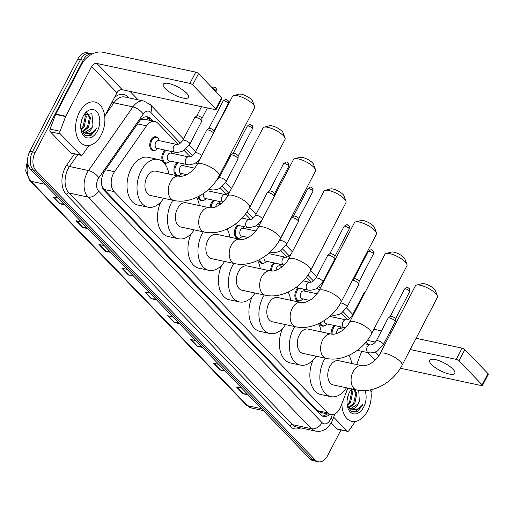 <?xml version="1.0" encoding="UTF-8"?>
<svg xmlns="http://www.w3.org/2000/svg" width="514" height="514" viewBox="0 0 514 514"><rect width="100%" height="100%" fill="white"/><g stroke="black" fill="none" stroke-linecap="round" stroke-linejoin="round"><path stroke-width="0.77" d="M163.368 162.238A7.1 4.542 -77.9 0 1 163.015 152.639A7.1 4.542 -77.9 0 1 165.084 150.094M179.425 175.338A7.1 4.542 -77.9 0 1 177.118 175.73A7.1 4.542 -77.9 0 1 175.107 165.167A7.1 4.542 -77.9 0 1 177.176 162.623M210.2 207.855A7.1 4.542 -77.9 0 1 211.389 202.767A7.1 4.542 -77.9 0 1 213.458 200.222M239.89 238.001A7.1 4.542 -77.9 0 1 237.584 238.393A7.1 4.542 -77.9 0 1 235.579 227.831A7.1 4.542 -77.9 0 1 237.648 225.286M270.685 270.962A7.1 4.542 -77.9 0 1 271.861 265.43A7.1 4.542 -77.9 0 1 273.93 262.885M300.362 300.664A7.1 4.542 -77.9 0 1 298.056 301.056A7.1 4.542 -77.9 0 1 296.045 290.494A7.1 4.542 -77.9 0 1 298.114 287.949M331.189 334.029A7.1 4.542 -77.9 0 1 332.327 328.093A7.1 4.542 -77.9 0 1 334.396 325.548M155.234 150.274A7.1 4.542 -77.9 0 1 152.928 150.666A7.1 4.542 -77.9 0 1 150.923 140.104A7.1 4.542 -77.9 0 1 155.903 136.782A7.1 4.542 -77.9 0 1 157.843 138.086M178.165 144.267L157.83 123.199A13.313 8.52 102.1 0 0 154.765 121.432A13.313 8.52 102.1 0 0 146.541 125.808L114.532 171.708A13.313 8.52 102.1 0 0 113.414 173.559A13.313 8.52 102.1 0 0 114.108 191.593L327.598 412.826A13.313 8.52 102.1 0 0 330.669 414.592A13.313 8.52 102.1 0 0 340.923 406.311L347.817 388.051M101.958 186.068A4.44 2.84 102.1 0 0 102.035 186.145L102.151 186.267A13.313 8.52 -77.9 0 1 101.714 184.931M330.669 414.592L320.665 412.453A13.313 8.52 -77.9 0 1 320.344 412.369L320.46 412.491A4.44 2.84 102.1 0 0 322.786 412.903M154.765 121.432L144.749 119.287L141.106 119.537A13.313 5.615 -145.1 0 0 140.964 119.37M102.151 186.267L104.085 189.448L317.575 410.68L320.344 412.369M347.477 319.721L341.225 313.244M319.181 290.404L317.035 288.181M311.195 282.122L306.421 277.181M287.005 257.058L280.753 250.581M258.234 227.239L256.57 225.517M250.723 219.459L245.474 214.017M226.539 194.395L220.288 187.918M197.286 164.082L196.097 162.854M190.257 156.796L184.006 150.319M356.697 364.548L361.708 351.28M167.326 162.809A7.1 4.542 -77.9 0 1 165.02 163.195A7.1 4.542 -77.9 0 1 163.613 162.475M203.608 200.402A7.1 4.542 -77.9 0 1 201.302 200.794A7.1 4.542 -77.9 0 1 198.218 196.611M264.08 263.065A7.1 4.542 -77.9 0 1 261.774 263.457A7.1 4.542 -77.9 0 1 258.818 259.949M324.546 325.728A7.1 4.542 -77.9 0 1 322.239 326.12A7.1 4.542 -77.9 0 1 319.477 323.255M153.011 121.053L150.686 118.644A13.313 8.52 102.1 0 0 147.614 116.877A13.313 8.52 102.1 0 0 139.397 121.253L104.811 170.841A13.313 8.52 102.1 0 0 103.7 172.691A13.313 8.52 102.1 0 0 104.393 190.726L320.505 414.676A13.313 8.52 102.1 0 0 323.576 416.443A13.313 8.52 102.1 0 0 329.75 414.4M83.159 60.177A13.313 8.52 -77.9 0 1 92.366 53.919L89.828 53.372A13.313 8.52 -77.9 0 0 80.492 59.605A13.313 8.52 -77.9 0 1 89.828 53.372L87.162 52.801A13.313 8.52 -77.9 0 0 77.826 59.033L80.492 59.605L32.485 151.836L80.492 59.605L83.159 60.177L35.151 152.407L32.485 151.836A13.313 8.52 -77.9 0 0 33.179 169.871A13.313 8.52 -77.9 0 1 32.485 151.836L29.818 151.264L77.826 59.033M340.994 429.948L327.669 455.539A13.313 8.52 -77.9 0 1 318.333 461.765A13.313 8.52 -77.9 0 1 315.268 459.998L35.845 170.436A13.313 8.52 -77.9 0 1 35.151 152.407M129.984 91.376L138.144 99.838M318.333 461.765L313 460.621A13.313 8.52 -77.9 0 1 309.936 458.854L312.602 459.426L33.179 169.871L312.602 459.426A13.313 8.52 -77.9 0 0 315.667 461.193A13.313 8.52 -77.9 0 1 312.602 459.426L315.268 459.998M327.084 413.828A13.313 8.52 -77.9 0 1 322.278 415.993M146.246 116.762A13.313 8.52 -77.9 0 1 148.019 118.072L150.345 120.482M247.234 393.885L243.507 393.833A3.547 2.506 136 0 1 243.026 393.775L248.198 394.887M241.651 388.096L236.472 386.991L243.026 393.775M224.31 370.131L220.59 370.08A3.547 2.506 136 0 1 220.101 370.022L225.28 371.134M218.733 364.349L213.554 363.237L220.101 370.022M201.392 346.378L197.665 346.327A3.547 2.506 136 0 1 197.183 346.269L202.355 347.38M195.808 340.596L190.63 339.484L197.183 346.269M178.467 322.625L174.747 322.574A3.547 2.506 136 0 1 174.259 322.516L179.437 323.627M172.89 316.842L167.712 315.731L174.259 322.516M63.864 203.859L60.138 203.807A3.547 2.506 136 0 1 59.65 203.75L64.828 204.861M58.281 198.076L53.103 196.965L59.65 203.75M86.782 227.612L83.062 227.561A3.547 2.506 136 0 1 82.574 227.503L87.753 228.614M81.199 221.83L76.027 220.718L82.574 227.503M109.707 251.365L105.98 251.314A3.547 2.506 136 0 1 105.492 251.256L110.671 252.368M104.124 245.583L98.945 244.471L105.492 251.256M132.625 275.118L128.905 275.067A3.547 2.506 136 0 1 128.416 275.009L133.595 276.121M127.042 269.336L121.869 268.224L128.416 275.009M155.549 298.872L151.823 298.82A3.547 2.506 136 0 1 151.334 298.762L156.513 299.874M149.966 293.089L144.787 291.978L151.334 298.762M309.936 458.854L30.512 169.299A13.313 8.52 -77.9 0 1 29.818 151.264M101.168 135.028A22.186 14.199 -77.9 0 1 85.607 145.411A22.186 14.199 -77.9 0 1 79.336 112.405A22.186 14.199 -77.9 0 1 94.897 102.023A22.186 14.199 -77.9 0 1 101.168 135.028M82.394 131.52L87.412 127.164L89.468 117.423L86.622 112.772M82.863 131.899L88.466 127.388L90.528 117.648L86.975 112.759M80.884 129.027L83.178 126.258L85.234 116.517L84.572 114.275M81.096 129.907L84.238 126.483L86.294 116.742L85.195 113.703M80.839 123.977L82.201 118.406M84.354 132.683L91.646 128.07L92.983 125.217L91.89 113.697L83.981 114.924M92.983 125.217A10.029 6.419 -77.9 0 1 91.852 128.114A10.029 6.419 -77.9 0 1 84.816 132.805A10.029 6.419 -77.9 0 1 84.161 132.606L81.122 129.997M83.133 116.344A14.463 9.258 -77.9 0 1 84.386 114.281A14.463 9.258 -77.9 0 1 97.223 112.206A14.463 9.258 -77.9 0 1 97.364 131.089A14.463 9.258 -77.9 0 1 88.042 137.977A14.463 9.258 -77.9 0 1 81.032 129.92A14.463 9.258 -77.9 0 1 83.133 116.344M80.916 129.226L84.932 135.343L91.222 135.266L95.643 130.164L96.593 128.012L95.18 129.913C91.653 133.768 87.978 134.668 84.161 132.606M87.965 136.139L95.527 130.138L96.593 128.012M186.518 93.079A14.199 4.318 -152.5 0 0 173.173 84.861A14.199 4.318 -152.5 0 0 163.259 84.238A14.199 4.318 -152.5 0 0 165.187 88.511A14.199 4.318 -152.5 0 0 178.525 96.722A14.199 4.318 -152.5 0 0 188.445 97.345A14.199 4.318 -152.5 0 0 186.518 93.079M80.749 155.074A2.217 1.42 102.1 0 0 81.257 155.369L71.26 153.23A2.217 1.42 -77.9 0 1 70.746 152.934L80.749 155.074L60.337 133.923L50.333 131.783A2.217 1.42 -77.9 0 1 50.07 129.117L55.621 114.416A2.217 1.42 -77.9 0 1 55.775 114.076L81.649 64.379A17.746 12.522 136 0 1 102.787 52.235L195.776 72.146A2.217 0.675 27.5 0 1 198.532 73.637L192.679 84.887A2.217 0.675 -152.5 0 0 189.923 83.397L96.928 63.479A4.44 3.129 -44 0 0 91.646 66.518L65.773 116.215A2.217 1.42 102.1 0 0 65.619 116.562L60.067 131.263A2.217 1.42 102.1 0 0 60.337 133.923M70.746 152.934L50.333 131.783M104.708 116.305L116.967 92.758A4.44 3.129 -44 0 1 122.255 89.725L215.244 109.636A2.217 0.675 -152.5 0 0 216.118 109.533A2.217 0.675 -152.5 0 0 215.816 108.865L221.675 97.615L198.532 73.637M221.675 97.615A2.217 0.675 27.5 0 1 221.977 98.283L216.118 109.533M215.816 108.865L192.679 84.887M81.257 155.369A2.217 1.42 102.1 0 0 82.625 154.643L89.006 145.501M233.664 95.598L239.151 94.171A7.986 2.429 27.5 0 1 251.507 99.639A7.986 2.429 27.5 0 1 252.58 101.162L254.552 106.469A12.42 3.778 -152.5 0 0 252.888 104.098A12.42 3.778 -152.5 0 0 233.664 95.598A12.42 3.778 -152.5 0 0 232.534 96.362L197.132 164.377A12.42 3.778 27.5 0 1 205.806 164.923A12.42 3.778 27.5 0 1 217.48 172.113A12.42 3.778 27.5 0 1 219.17 175.846L254.571 107.837A12.42 3.778 -152.5 0 0 254.552 106.469M197.132 164.377C193.437 171.496 184.674 177.33 179.045 176.18L155.71 171.181A12.42 7.954 102.1 0 0 146.998 176.996A12.42 7.954 102.1 0 0 150.512 195.474L173.841 200.473C190.591 204.264 210.701 192.519 219.17 175.846M163.658 198.288A24.402 15.619 -77.9 0 1 148 207.187A24.402 15.619 -77.9 0 1 141.106 170.886A24.402 15.619 -77.9 0 1 158.222 159.468A24.402 15.619 -77.9 0 1 168.855 173.995M148 207.187L138.003 205.047A24.402 15.619 -77.9 0 1 131.109 168.746A24.402 15.619 -77.9 0 1 148.225 157.329L158.222 159.468M264.145 127.176L269.625 125.75A7.986 2.429 27.5 0 1 281.98 131.218A7.986 2.429 27.5 0 1 283.053 132.74L285.026 138.048A12.42 3.778 -152.5 0 0 283.362 135.683A12.42 3.778 -152.5 0 0 264.145 127.176A12.42 3.778 -152.5 0 0 263.007 127.947L227.606 195.956A12.42 3.778 27.5 0 1 236.286 196.502A12.42 3.778 27.5 0 1 247.96 203.692A12.42 3.778 27.5 0 1 249.643 207.431L285.045 139.416A12.42 3.778 -152.5 0 0 285.026 138.048M227.606 195.956C223.911 203.075 215.148 208.909 209.519 207.759L186.19 202.76A12.42 7.954 102.1 0 0 177.471 208.575A12.42 7.954 102.1 0 0 180.986 227.053L204.315 232.052C221.065 235.849 241.175 224.104 249.643 207.431M194.131 229.874A24.402 15.619 -77.9 0 1 178.474 238.766A24.402 15.619 -77.9 0 1 171.58 202.465A24.402 15.619 -77.9 0 1 172.845 200.261M178.474 238.766L168.476 236.626A24.402 15.619 -77.9 0 1 160.747 202.047M196.618 197.389A24.402 15.619 -77.9 0 1 199.336 205.574M294.618 158.755L300.099 157.329A7.986 2.429 27.5 0 1 312.454 162.797A7.986 2.429 27.5 0 1 313.527 164.319L315.506 169.633A12.42 3.778 -152.5 0 0 313.836 167.262A12.42 3.778 -152.5 0 0 294.618 158.755A12.42 3.778 -152.5 0 0 293.488 159.526L258.079 227.535A12.42 3.778 27.5 0 1 266.76 228.081A12.42 3.778 27.5 0 1 278.434 235.271A12.42 3.778 27.5 0 1 280.117 239.01L315.525 170.995A12.42 3.778 -152.5 0 0 315.506 169.633M258.079 227.535C254.385 234.654 245.621 240.488 239.993 239.338L216.664 234.339A12.42 7.954 102.1 0 0 207.945 240.154A12.42 7.954 102.1 0 0 211.46 258.638L234.789 263.631C251.539 267.428 271.655 255.683 280.117 239.01M224.605 261.453A24.402 15.619 -77.9 0 1 208.947 270.351A24.402 15.619 -77.9 0 1 202.053 234.043A24.402 15.619 -77.9 0 1 203.319 231.84M208.947 270.351L198.95 268.205A24.402 15.619 -77.9 0 1 191.221 233.626M227.092 228.968A24.402 15.619 -77.9 0 1 229.809 237.16M325.092 190.334L330.573 188.908A7.986 2.429 27.5 0 1 342.928 194.376A7.986 2.429 27.5 0 1 344.001 195.898L345.98 201.212A12.42 3.778 -152.5 0 0 344.309 198.841A12.42 3.778 -152.5 0 0 325.092 190.334A12.42 3.778 -152.5 0 0 323.961 191.105L288.553 259.114A12.42 3.778 27.5 0 1 297.233 259.66A12.42 3.778 27.5 0 1 308.908 266.85A12.42 3.778 27.5 0 1 310.591 270.589L345.999 202.58A12.42 3.778 -152.5 0 0 345.98 201.212M288.553 259.114C284.859 266.233 276.095 272.073 270.467 270.917L247.138 265.924A12.42 7.954 102.1 0 0 238.425 271.733A12.42 7.954 102.1 0 0 241.933 290.217L265.263 295.209C282.013 299.007 302.129 287.262 310.591 270.589M255.079 293.031A24.402 15.619 -77.9 0 1 239.428 301.93A24.402 15.619 -77.9 0 1 232.527 265.629A24.402 15.619 -77.9 0 1 233.793 263.419M239.428 301.93L229.424 299.791A24.402 15.619 -77.9 0 1 221.695 265.211M257.572 260.553A24.402 15.619 -77.9 0 1 260.283 268.738M355.566 221.919L361.046 220.493A7.986 2.429 27.5 0 1 373.402 225.954A7.986 2.429 27.5 0 1 374.475 227.484L376.454 232.791A12.42 3.778 -152.5 0 0 374.783 230.42A12.42 3.778 -152.5 0 0 355.566 221.919A12.42 3.778 -152.5 0 0 354.435 222.684L319.027 290.699A12.42 3.778 27.5 0 1 327.707 291.245A12.42 3.778 27.5 0 1 339.381 298.428A12.42 3.778 27.5 0 1 341.065 302.168L376.473 234.159A12.42 3.778 -152.5 0 0 376.454 232.791M319.027 290.699C315.339 297.818 306.569 303.652 300.941 302.495L277.611 297.503A12.42 7.954 102.1 0 0 268.899 303.311A12.42 7.954 102.1 0 0 272.407 321.796L295.736 326.795C312.493 330.586 332.603 318.841 341.065 302.168M285.553 324.61A24.402 15.619 -77.9 0 1 269.901 333.509A24.402 15.619 -77.9 0 1 263.001 297.208A24.402 15.619 -77.9 0 1 264.267 294.997M269.901 333.509L259.898 331.369A24.402 15.619 -77.9 0 1 252.168 296.79M288.046 292.132A24.402 15.619 -77.9 0 1 290.757 300.317M386.04 253.498L391.52 252.072A7.986 2.429 27.5 0 1 403.882 257.54A7.986 2.429 27.5 0 1 404.948 259.062L406.927 264.369A12.42 3.778 -152.5 0 0 405.263 261.999A12.42 3.778 -152.5 0 0 386.04 253.498A12.42 3.778 -152.5 0 0 384.909 254.263L349.507 322.278A12.42 3.778 27.5 0 1 358.181 322.824A12.42 3.778 27.5 0 1 369.855 330.014A12.42 3.778 27.5 0 1 371.545 333.747L406.947 265.738A12.42 3.778 -152.5 0 0 406.927 264.369M349.507 322.278C345.813 329.397 337.043 335.231 331.414 334.081L308.085 329.082A12.42 7.954 102.1 0 0 299.373 334.897A12.42 7.954 102.1 0 0 302.881 353.375L326.217 358.374C342.966 362.164 363.077 350.419 371.545 333.747M316.026 356.189A24.402 15.619 -77.9 0 1 300.375 365.088A24.402 15.619 -77.9 0 1 293.475 328.787A24.402 15.619 -77.9 0 1 294.74 326.576M300.375 365.088L290.378 362.948A24.402 15.619 -77.9 0 1 282.642 328.369M318.519 323.711A24.402 15.619 -77.9 0 1 321.231 331.896M416.513 285.077L422 283.651A7.986 2.429 27.5 0 1 434.356 289.119A7.986 2.429 27.5 0 1 435.422 290.641L437.401 295.948A12.42 3.778 -152.5 0 0 435.737 293.578A12.42 3.778 -152.5 0 0 416.513 285.077A12.42 3.778 -152.5 0 0 415.383 285.848L379.981 353.857A12.42 3.778 27.5 0 1 388.655 354.403A12.42 3.778 27.5 0 1 400.329 361.593A12.42 3.778 27.5 0 1 402.019 365.332L437.42 297.317A12.42 3.778 -152.5 0 0 437.401 295.948M379.981 353.857C376.287 360.976 367.516 366.81 361.888 365.66L338.559 360.661A12.42 7.954 102.1 0 0 329.847 366.476A12.42 7.954 102.1 0 0 333.355 384.954L356.69 389.953C373.44 393.75 393.551 382.005 402.019 365.332M346.5 387.774A24.402 15.619 -77.9 0 1 330.849 396.667A24.402 15.619 -77.9 0 1 323.955 360.365A24.402 15.619 -77.9 0 1 325.214 358.162M330.849 396.667L320.852 394.527A24.402 15.619 -77.9 0 1 313.116 359.948M348.993 355.29A24.402 15.619 -77.9 0 1 351.704 363.475M174.908 152.195L156.911 148.34A3.99 2.557 -77.9 0 1 155.781 142.404A3.99 2.557 -77.9 0 1 158.582 140.534L176.585 144.389C178.531 144.685 180.594 143.348 182.772 140.38A3.99 1.214 27.5 0 1 184.353 140.187A3.99 1.214 27.5 0 1 189.435 142.988A3.99 1.214 27.5 0 1 189.859 144.068L184.288 150.146C183.337 151.129 180.922 151.887 177.041 152.42L174.908 152.195A3.99 2.557 -77.9 0 1 174.117 151.791A3.99 2.557 -77.9 0 1 173.783 146.259A3.99 2.557 -77.9 0 1 176.585 144.389M182.772 140.38L194.6 117.655A3.99 1.214 27.5 0 1 194.703 117.533A3.99 1.214 27.5 0 1 196.175 117.462A3.99 1.214 27.5 0 1 199.882 119.126A3.99 1.214 27.5 0 1 201.726 121.188A3.99 1.214 27.5 0 1 201.687 121.343L189.859 144.068M157.785 148.527L156.597 149.503A6.656 4.26 -77.9 0 1 153.686 150.371A6.656 4.26 -77.9 0 1 151.803 140.476A6.656 4.26 -77.9 0 1 156.474 137.36A6.656 4.26 -77.9 0 1 158.775 139.345L159.462 140.72M196.753 115.92A2.885 0.874 27.5 0 1 196.83 115.83A2.885 0.874 27.5 0 1 197.896 115.778A2.885 0.874 27.5 0 1 201.482 117.712A2.885 0.874 27.5 0 1 201.899 118.471A2.885 0.874 27.5 0 1 201.873 118.58M199.233 160.336L194.62 163.658L189.139 164.949L169.003 160.876A3.99 2.557 -77.9 0 1 167.879 154.932A3.99 2.557 -77.9 0 1 170.68 153.063L188.677 156.918C190.623 157.213 192.686 155.877 194.864 152.909A3.99 1.214 27.5 0 1 196.444 152.716A3.99 1.214 27.5 0 1 201.527 155.524A3.99 1.214 27.5 0 1 201.655 155.678M194.864 152.909L206.692 130.19A3.99 1.214 27.5 0 1 206.801 130.061A3.99 1.214 27.5 0 1 208.273 129.997A3.99 1.214 27.5 0 1 213.483 132.959M169.883 161.062L168.688 162.038A6.656 4.26 -77.9 0 1 165.778 162.906A6.656 4.26 -77.9 0 1 163.902 153.005A6.656 4.26 -77.9 0 1 166.253 150.345M208.851 128.455A2.885 0.874 27.5 0 1 208.928 128.359A2.885 0.874 27.5 0 1 209.988 128.314A2.885 0.874 27.5 0 1 213.573 130.248A2.885 0.874 27.5 0 1 213.997 130.999A2.885 0.874 27.5 0 1 213.965 131.115M170.494 151.251A6.656 4.26 -77.9 0 1 170.866 151.874L171.554 153.256M186.685 174.606L181.101 173.404A3.99 2.557 -77.9 0 1 179.971 167.468A3.99 2.557 -77.9 0 1 182.772 165.598L194.645 168.142M181.975 173.597L180.78 174.567A6.656 4.26 -77.9 0 1 177.876 175.441A6.656 4.26 -77.9 0 1 175.994 165.54A6.656 4.26 -77.9 0 1 178.352 162.874M182.586 163.786A6.656 4.26 -77.9 0 1 182.958 164.409L183.646 165.784M215.861 181.262L219.054 177.972L230.882 155.254A3.99 1.214 27.5 0 1 230.985 155.125A3.99 1.214 27.5 0 1 232.457 155.061A3.99 1.214 27.5 0 1 236.164 156.719A3.99 1.214 27.5 0 1 238.008 158.781A3.99 1.214 27.5 0 1 237.963 158.942L226.141 181.66L220.564 187.745C219.619 188.728 217.204 189.486 213.323 190.019L211.19 189.794A3.99 2.557 -77.9 0 1 210.399 189.383A3.99 2.557 -77.9 0 1 209.712 188.387M233.035 153.519A2.885 0.874 27.5 0 1 233.112 153.429A2.885 0.874 27.5 0 1 234.178 153.378A2.885 0.874 27.5 0 1 237.764 155.312A2.885 0.874 27.5 0 1 238.181 156.063A2.885 0.874 27.5 0 1 238.155 156.179M222.8 202.22L205.285 198.475A3.99 2.557 -77.9 0 1 203.859 193.206M206.165 198.661L204.97 199.638A6.656 4.26 -77.9 0 1 202.06 200.505A6.656 4.26 -77.9 0 1 199.111 196.142M215.662 206.853A3.99 2.557 -77.9 0 1 216.253 205.067A3.99 2.557 -77.9 0 1 219.054 203.197L221.148 203.647M211.158 207.881A6.656 4.26 -77.9 0 1 212.276 203.133A6.656 4.26 -77.9 0 1 214.627 200.473M262.108 183.479A3.99 1.214 27.5 0 1 262.198 183.845A3.99 1.214 27.5 0 1 262.153 184.006L248.545 209.423M218.868 201.379A6.656 4.26 -77.9 0 1 219.24 202.008L219.928 203.383M234.564 224.624L247.472 227.394A3.99 2.557 -77.9 0 1 246.681 226.982A3.99 2.557 -77.9 0 1 246.341 221.45A3.99 2.557 -77.9 0 1 249.142 219.581C251.095 219.876 253.158 218.54 255.336 215.572L267.164 192.853A3.99 1.214 27.5 0 1 267.267 192.724A3.99 1.214 27.5 0 1 268.738 192.66A3.99 1.214 27.5 0 1 272.446 194.318A3.99 1.214 27.5 0 1 274.29 196.38A3.99 1.214 27.5 0 1 274.29 196.406M269.317 191.112A2.885 0.874 27.5 0 1 269.394 191.022A2.885 0.874 27.5 0 1 270.454 190.977A2.885 0.874 27.5 0 1 274.046 192.911A2.885 0.874 27.5 0 1 274.463 193.662A2.885 0.874 27.5 0 1 274.431 193.778M248.172 237.487L241.567 236.067A3.99 2.557 -77.9 0 1 240.436 230.131A3.99 2.557 -77.9 0 1 243.238 228.261L255.863 230.966M242.447 236.26L241.252 237.23A6.656 4.26 -77.9 0 1 238.342 238.104A6.656 4.26 -77.9 0 1 236.466 228.203A6.656 4.26 -77.9 0 1 238.817 225.537M243.058 226.443A6.656 4.26 -77.9 0 1 243.43 227.072L244.118 228.447M277.997 242.666L279.526 240.636L291.348 217.917A3.99 1.214 27.5 0 1 291.457 217.788A3.99 1.214 27.5 0 1 292.929 217.724A3.99 1.214 27.5 0 1 296.636 219.382A3.99 1.214 27.5 0 1 298.48 221.444A3.99 1.214 27.5 0 1 298.435 221.605L286.606 244.323L281.036 250.402C280.085 251.391 277.676 252.149 273.795 252.682L271.662 252.458A3.99 2.557 -77.9 0 1 270.865 252.046A3.99 2.557 -77.9 0 1 270.531 251.674M293.507 216.182A2.885 0.874 27.5 0 1 293.584 216.086A2.885 0.874 27.5 0 1 294.644 216.041A2.885 0.874 27.5 0 1 298.229 217.975A2.885 0.874 27.5 0 1 298.653 218.726A2.885 0.874 27.5 0 1 298.621 218.842M284.088 265.057L265.757 261.138A3.99 2.557 -77.9 0 1 264.055 256.884M283.754 264.986A3.99 2.557 -77.9 0 1 282.957 264.582A3.99 2.557 -77.9 0 1 282.623 259.05A3.99 2.557 -77.9 0 1 285.424 257.18C287.371 257.475 289.44 256.139 291.618 253.171L303.446 230.452A3.99 1.214 27.5 0 1 303.543 230.33M266.631 261.324L265.442 262.294A6.656 4.26 -77.9 0 1 262.532 263.168A6.656 4.26 -77.9 0 1 259.679 259.506M276.057 270.223A3.99 2.557 -77.9 0 1 276.718 267.73A3.99 2.557 -77.9 0 1 279.52 265.86L282.482 266.49M271.649 271.045A6.656 4.26 -77.9 0 1 272.741 265.796A6.656 4.26 -77.9 0 1 275.099 263.136M279.34 264.042A6.656 4.26 -77.9 0 1 279.712 264.671L280.4 266.046M315.802 278.235L327.63 255.516A3.99 1.214 27.5 0 1 327.739 255.387A3.99 1.214 27.5 0 1 329.211 255.323A3.99 1.214 27.5 0 1 332.918 256.981A3.99 1.214 27.5 0 1 334.762 259.043A3.99 1.214 27.5 0 1 334.717 259.204L322.888 281.923L317.318 288.001C316.367 288.99 313.951 289.748 310.077 290.275L307.944 290.057A3.99 2.557 -77.9 0 1 307.147 289.645A3.99 2.557 -77.9 0 1 306.813 284.113A3.99 2.557 -77.9 0 1 309.614 282.244C311.561 282.539 313.624 281.203 315.802 278.235A3.99 1.214 27.5 0 1 317.382 278.042A3.99 1.214 27.5 0 1 322.464 280.85A3.99 1.214 27.5 0 1 322.888 281.923M329.789 253.775A2.885 0.874 27.5 0 1 329.866 253.685A2.885 0.874 27.5 0 1 330.926 253.64A2.885 0.874 27.5 0 1 334.511 255.574A2.885 0.874 27.5 0 1 334.935 256.325A2.885 0.874 27.5 0 1 334.903 256.441M309.64 300.362L302.039 298.73A3.99 2.557 -77.9 0 1 300.908 292.794A3.99 2.557 -77.9 0 1 303.71 290.924L317.074 293.783M302.913 298.917L301.718 299.893A6.656 4.26 -77.9 0 1 298.814 300.767A6.656 4.26 -77.9 0 1 296.931 290.866A6.656 4.26 -77.9 0 1 299.289 288.2M303.523 289.106A6.656 4.26 -77.9 0 1 303.896 289.735L304.584 291.11M352.456 280.291A3.99 1.214 27.5 0 1 353.394 280.387A3.99 1.214 27.5 0 1 357.101 282.045A3.99 1.214 27.5 0 1 358.945 284.107A3.99 1.214 27.5 0 1 358.9 284.268L347.079 306.986L341.508 313.065C340.557 314.054 338.141 314.812 334.261 315.345L332.128 315.121A3.99 2.557 -77.9 0 1 331.485 314.831M353.973 278.845A2.885 0.874 27.5 0 1 354.05 278.749A2.885 0.874 27.5 0 1 355.116 278.704A2.885 0.874 27.5 0 1 358.701 280.638A2.885 0.874 27.5 0 1 359.119 281.389A2.885 0.874 27.5 0 1 359.093 281.505M345.421 327.836L326.223 323.794A3.99 2.557 -77.9 0 1 324.43 320.428M344.219 327.649A3.99 2.557 -77.9 0 1 343.429 327.245A3.99 2.557 -77.9 0 1 343.095 321.713A3.99 2.557 -77.9 0 1 345.896 319.843C347.843 320.138 349.906 318.802 352.084 315.834L363.912 293.115A3.99 1.214 27.5 0 1 364.021 292.986A3.99 1.214 27.5 0 1 364.837 292.826M327.103 323.987L325.908 324.957A6.656 4.26 -77.9 0 1 322.998 325.831A6.656 4.26 -77.9 0 1 320.312 322.831M336.535 333.541A3.99 2.557 -77.9 0 1 337.19 330.386A3.99 2.557 -77.9 0 1 339.992 328.523L343.808 329.339M332.166 334.184A6.656 4.26 -77.9 0 1 333.213 328.459A6.656 4.26 -77.9 0 1 335.565 325.799M339.805 326.705A6.656 4.26 -77.9 0 1 340.178 327.328L340.866 328.709M376.274 340.898L388.102 318.179A3.99 1.214 27.5 0 1 388.205 318.05A3.99 1.214 27.5 0 1 389.676 317.986A3.99 1.214 27.5 0 1 393.383 319.644A3.99 1.214 27.5 0 1 395.227 321.706A3.99 1.214 27.5 0 1 395.182 321.867L383.36 344.586L377.784 350.664C376.839 351.647 374.423 352.405 370.543 352.938L368.409 352.72A3.99 2.557 -77.9 0 1 367.619 352.308A3.99 2.557 -77.9 0 1 367.279 346.777A3.99 2.557 -77.9 0 1 370.08 344.907C372.033 345.202 374.096 343.866 376.274 340.898A3.99 1.214 27.5 0 1 377.848 340.705A3.99 1.214 27.5 0 1 382.93 343.513A3.99 1.214 27.5 0 1 383.36 344.586M390.254 316.438A2.885 0.874 27.5 0 1 390.332 316.348A2.885 0.874 27.5 0 1 391.398 316.303A2.885 0.874 27.5 0 1 394.983 318.237A2.885 0.874 27.5 0 1 395.401 318.988A2.885 0.874 27.5 0 1 395.369 319.104M452.84 369.065A14.199 4.318 -152.5 0 0 439.502 360.847A14.199 4.318 -152.5 0 0 429.582 360.224A14.199 4.318 -152.5 0 0 431.509 364.497A14.199 4.318 -152.5 0 0 444.854 372.708A14.199 4.318 -152.5 0 0 454.768 373.337A14.199 4.318 -152.5 0 0 452.84 369.065M347.072 431.06A2.217 1.42 102.1 0 0 347.586 431.355L337.582 429.216A2.217 1.42 -77.9 0 1 337.075 428.92L347.072 431.06L333.663 417.162M337.075 428.92L331.254 422.887M373.89 329.243L381.491 330.875M389.593 332.609L390.897 332.886M416.096 338.283L462.099 348.139A2.217 0.675 27.5 0 1 464.862 349.623L459.002 360.873A2.217 0.675 -152.5 0 0 456.246 359.382L410.243 349.533M400.367 368.236L481.567 385.622A2.217 0.675 -152.5 0 0 482.447 385.519A2.217 0.675 -152.5 0 0 482.145 384.851L487.998 373.601L464.862 349.623M487.998 373.601A2.217 0.675 27.5 0 1 488.3 374.269L482.447 385.519M482.145 384.851L459.002 360.873M385.037 344.136L383.74 343.853M375.496 342.093L367.369 340.352M347.586 431.355A2.217 1.42 102.1 0 0 348.955 430.629L355.328 421.486M372.554 389.381L371.031 392.298M370.645 389.837A22.186 14.199 -77.9 0 1 367.491 411.014A22.186 14.199 -77.9 0 1 351.929 421.396A22.186 14.199 -77.9 0 1 341.939 403.625M348.717 407.506L353.735 403.149L355.797 393.409L353.831 389.342M349.192 407.891L354.795 403.381L356.851 393.634L354.885 389.567M347.213 405.013L349.501 402.244L351.563 392.503L350.895 390.267M347.419 405.893L350.561 402.468L352.617 392.728L351.525 389.689M347.168 399.963L348.531 394.392M350.676 408.669L357.969 404.055L359.305 401.203L358.721 390.312M359.305 401.203A10.029 6.419 -77.9 0 1 358.174 404.1A10.029 6.419 -77.9 0 1 351.146 408.797A10.029 6.419 -77.9 0 1 350.484 408.598L347.451 405.989M353.921 388.398L350.31 390.91M364.927 390.589A14.463 9.258 -77.9 0 1 363.694 407.082A14.463 9.258 -77.9 0 1 354.371 413.963A14.463 9.258 -77.9 0 1 347.361 405.912A14.463 9.258 -77.9 0 1 349.462 392.33A14.463 9.258 -77.9 0 1 350.709 390.267A14.463 9.258 -77.9 0 1 351.782 388.905M347.239 405.212L351.255 411.329L357.545 411.251L361.972 406.15L362.916 404.004L361.503 405.899C357.975 409.754 354.307 410.654 350.484 408.598M354.287 412.125L361.85 406.124L362.916 404.004M105.55 169.787L114.532 171.708M147.557 117.635A13.313 9.393 136 0 1 146.818 119.73M320.46 412.491A13.313 9.393 136 0 1 319.682 413.828M104.085 189.448L114.108 191.593M137.559 123.887L146.541 125.808M317.575 410.68L327.598 412.826M180.42 143.11L150.737 112.348A8.873 5.68 102.1 0 0 143.207 114.089L98.817 177.748A8.873 5.68 102.1 0 0 98.071 178.981A8.873 5.68 102.1 0 0 98.534 191.002L322.072 422.649A8.873 5.68 102.1 0 0 330.341 419.675A8.873 5.68 102.1 0 0 330.952 418.306L332.314 414.695M322.072 422.649A8.873 6.264 -44 0 1 311.503 428.721L87.965 197.074A17.746 11.359 -77.9 0 1 87.039 173.025A17.746 11.359 -77.9 0 1 88.524 170.558L69.525 166.491A17.746 11.359 102.1 0 0 68.041 168.958A17.746 11.359 102.1 0 0 68.966 193.001L292.505 424.654A17.746 11.359 102.1 0 0 296.591 427.005L315.59 431.079A17.746 11.359 -77.9 0 1 311.503 428.721L292.505 424.654A2.217 1.568 136 0 0 289.864 426.17L66.319 194.523A2.217 1.568 136 0 1 68.966 193.001L87.965 197.074A8.873 6.264 -44 0 0 98.534 191.002M315.59 431.079C318.796 431.709 321.848 431.22 324.752 429.608C325.972 429.563 328.234 427.14 331.543 422.347L332.584 420.009A8.873 1.568 -159.3 0 0 330.952 418.306M66.319 194.523A19.962 12.779 -77.9 0 1 65.284 167.468A19.962 12.779 -77.9 0 1 66.955 164.692L74.472 153.917M114.532 97.442A19.962 12.779 -77.9 0 1 128.282 97.12L129.02 97.885M300.651 427.879A19.962 12.779 -77.9 0 1 289.864 426.17M35.845 170.436L30.512 169.299M98.817 177.748A8.873 3.746 -145.1 0 0 88.524 170.558L132.92 106.906L113.922 102.832L105.242 115.284M143.207 114.089A8.873 3.746 -145.1 0 0 132.92 106.906A17.746 11.359 -77.9 0 1 143.881 101.065L124.883 96.998A17.746 11.359 102.1 0 0 113.922 102.832A2.217 0.938 34.9 0 1 112.187 101.939M77.8 154.63L69.525 166.491A2.217 0.938 34.9 0 1 66.955 164.692M349.732 318.564L343.204 311.805M320.363 288.129L319.021 286.735M313.45 280.965L307.86 275.17M289.266 255.901L282.739 249.142M259.416 224.971L258.548 224.072M252.984 218.302L246.913 212.012M228.794 193.238L222.266 186.479M198.468 161.814L198.083 161.415M192.512 155.646L185.991 148.88M128.07 97.679A2.217 1.568 136 0 1 128.282 97.12M150.737 112.348A8.873 6.264 -44 0 0 150.454 104.76L143.881 101.065M148.019 118.072L150.686 118.644M27.827 163.439A17.746 11.359 102.1 0 0 31.02 181.288L247.575 405.7A17.746 11.359 102.1 0 0 251.661 408.052L246.334 405.032A4.44 3.129 -44 0 0 247.575 405.7L261.517 408.688M44.962 184.275L31.02 181.288A4.44 3.129 136 0 1 29.78 180.62L25.7 170.809L27.64 158.929M151.823 298.82L145.333 292.093M128.905 275.067L122.416 268.34M105.98 251.314L99.491 244.587M83.062 227.561L76.573 220.834M60.138 203.807L53.649 197.08M174.747 322.574L168.258 315.847M197.665 346.327L191.182 339.6M220.59 370.08L214.1 363.353M243.507 393.833L237.025 387.106M122.255 89.725L96.928 63.479M116.967 92.758L91.646 66.518M55.775 114.076L65.773 116.215M189.923 83.397L195.776 72.146M65.619 116.562L55.621 114.416M50.07 129.117L60.067 131.263M179.045 176.18A12.42 7.954 102.1 0 0 170.327 181.988A12.42 7.954 102.1 0 0 170.976 198.822A12.42 7.954 102.1 0 0 173.841 200.473M209.519 207.759A12.42 7.954 102.1 0 0 200.807 213.573A12.42 7.954 102.1 0 0 201.449 230.4A12.42 7.954 102.1 0 0 204.315 232.052M239.993 239.338A12.42 7.954 102.1 0 0 231.281 245.152A12.42 7.954 102.1 0 0 231.93 261.986A12.42 7.954 102.1 0 0 234.789 263.631M270.467 270.917A12.42 7.954 102.1 0 0 261.754 276.731A12.42 7.954 102.1 0 0 262.403 293.565A12.42 7.954 102.1 0 0 265.263 295.209M300.941 302.495A12.42 7.954 102.1 0 0 292.228 308.31A12.42 7.954 102.1 0 0 292.877 325.144A12.42 7.954 102.1 0 0 295.736 326.795M331.414 334.081A12.42 7.954 102.1 0 0 322.702 339.889A12.42 7.954 102.1 0 0 323.351 356.722A12.42 7.954 102.1 0 0 326.217 358.374M361.888 365.66A12.42 7.954 102.1 0 0 353.176 371.474A12.42 7.954 102.1 0 0 353.825 388.301A12.42 7.954 102.1 0 0 356.69 389.953M212.995 88.626A2.885 0.874 27.5 0 1 215.745 90.31A2.885 0.874 27.5 0 1 216.137 91.177L215.899 91.633M211.909 87.496L213.94 86.982L215.655 87.843A2.885 2.037 136 0 1 215.745 90.31M228.235 103.706C228.531 101.586 228.37 100.474 227.747 100.378C225.942 99.902 227.246 97.994 223.115 101.046A2.885 0.874 27.5 0 1 225.132 101.174A2.885 0.874 27.5 0 1 227.843 102.839A2.885 0.874 27.5 0 1 228.235 103.706L213.991 131.064M227.747 100.378A2.885 2.037 136 0 1 227.843 102.839M187.006 164.731A3.99 2.557 -77.9 0 1 186.209 164.319A3.99 2.557 -77.9 0 1 185.875 158.787A3.99 2.557 -77.9 0 1 188.677 156.918M252.419 128.776C252.715 126.65 252.554 125.538 251.937 125.442C250.132 124.973 251.436 123.058 247.305 126.11A2.885 0.874 27.5 0 1 249.316 126.238A2.885 0.874 27.5 0 1 252.027 127.909A2.885 0.874 27.5 0 1 252.419 128.776L238.181 156.127M251.937 125.442A2.885 2.037 136 0 1 252.027 127.909M219.054 177.972A3.99 1.214 27.5 0 1 220.634 177.78A3.99 1.214 27.5 0 1 225.71 180.587A3.99 1.214 27.5 0 1 226.141 181.66M222.851 202.169A3.99 2.557 -77.9 0 1 222.491 201.918A3.99 2.557 -77.9 0 1 222.157 196.387A3.99 2.557 -77.9 0 1 224.959 194.517L229.18 192.936M250.286 206.204A3.99 1.214 27.5 0 1 250.324 206.724M288.701 166.369C288.996 164.242 288.836 163.131 288.219 163.034C286.414 162.565 287.718 160.651 283.587 163.709A2.885 0.874 27.5 0 1 285.598 163.837A2.885 0.874 27.5 0 1 288.309 165.502A2.885 0.874 27.5 0 1 288.701 166.369L274.463 193.727M288.219 163.034A2.885 2.037 136 0 1 288.309 165.502M255.336 215.572A3.99 1.214 27.5 0 1 256.91 215.379A3.99 1.214 27.5 0 1 261.992 218.187A3.99 1.214 27.5 0 1 262.461 219.125M312.891 191.439C313.187 189.313 313.026 188.201 312.403 188.105C310.604 187.629 311.902 185.721 307.77 188.773A2.885 0.874 27.5 0 1 309.788 188.901A2.885 0.874 27.5 0 1 312.499 190.566A2.885 0.874 27.5 0 1 312.891 191.439L298.647 218.791M312.403 188.105A2.885 2.037 136 0 1 312.499 190.566M279.526 240.636A3.99 1.214 27.5 0 1 281.1 240.443A3.99 1.214 27.5 0 1 286.182 243.25A3.99 1.214 27.5 0 1 286.606 244.323M349.173 229.032C349.469 226.905 349.308 225.794 348.685 225.697C346.886 225.228 348.184 223.314 344.052 226.372A2.885 0.874 27.5 0 1 346.07 226.501A2.885 0.874 27.5 0 1 348.781 228.165A2.885 0.874 27.5 0 1 349.173 229.032L334.929 256.39M348.685 225.697A2.885 2.037 136 0 1 348.781 228.165M373.357 254.096C373.652 251.976 373.492 250.864 372.875 250.768C371.069 250.292 372.374 248.384 368.242 251.436A2.885 0.874 27.5 0 1 370.253 251.564A2.885 0.874 27.5 0 1 372.965 253.229A2.885 0.874 27.5 0 1 373.357 254.096L359.119 281.454M372.875 250.768A2.885 2.037 136 0 1 372.965 253.229M340.615 303.016A3.99 1.214 27.5 0 1 341.572 303.106A3.99 1.214 27.5 0 1 346.654 305.914A3.99 1.214 27.5 0 1 347.079 306.986M352.084 315.834A3.99 1.214 27.5 0 1 353.009 315.545M409.639 291.695C409.934 289.568 409.774 288.457 409.157 288.36C407.351 287.891 408.656 285.977 404.524 289.035A2.885 0.874 27.5 0 1 406.535 289.157A2.885 0.874 27.5 0 1 409.247 290.828A2.885 0.874 27.5 0 1 409.639 291.695L395.401 319.053M409.157 288.36A2.885 2.037 136 0 1 409.247 290.828M378.908 355.688L375.31 351.961M368.095 344.483L365.897 342.202M375.066 360.218L367.671 352.559M456.246 359.382L462.099 348.139M352.803 314.452L346.532 307.95M322.831 283.394L322.342 282.88M316.521 276.853L310.552 270.666M292.337 251.789L286.06 245.287M256.056 214.19L249.778 207.688M231.409 188.651L225.595 182.624M219.774 176.591L219.131 175.923M195.583 151.527L189.313 145.025M183.492 138.998L150.454 104.76M332.584 420.009L334.89 413.918M246.334 405.032L29.78 180.62M251.661 408.052L263.316 410.551M196.83 115.83L194.703 117.533M153.686 150.371L151.476 149.902M207.399 107.959L201.899 118.528M201.899 118.471L201.726 121.188M156.474 137.36L154.264 136.885M201.552 106.706L196.785 115.868M216.137 91.177C216.433 89.05 216.272 87.939 215.655 87.843M208.928 128.359L206.801 130.061M165.778 162.906L163.574 162.43M213.997 130.999L213.927 132.117M223.115 101.046L208.877 128.397M177.876 175.441L175.659 174.966M208.768 189.274L211.19 189.794M233.112 153.429L230.985 155.125M238.181 156.063L238.008 158.781M247.305 126.11L233.067 153.468M202.06 200.505L199.85 200.03M207.129 190.7L224.959 194.517M207.836 190.848L207.572 190.328M262.236 183.241L262.198 183.845M269.394 191.022L267.267 192.724M261.979 220.043L256.846 225.338L255.092 226.321L249.605 227.612L247.472 227.394M242.068 218.064L249.142 219.581M274.463 193.662L274.29 196.38M283.587 163.709L269.342 191.06M238.342 238.104L236.132 237.629M270.062 252.117L271.662 252.458M293.584 216.086L291.457 217.788M298.653 218.726L298.48 221.444M307.77 188.773L293.533 216.131M262.532 263.168L260.322 262.693M268.456 253.543L285.424 257.18M295.935 287.48L307.944 290.057M329.866 253.685L327.739 255.387M303.324 280.901L309.614 282.244M334.935 256.325L334.762 259.043M344.052 226.372L329.815 253.723M298.814 300.767L296.597 300.292M331.357 314.953L332.128 315.121M354.05 278.749L352.694 279.841M359.119 281.389L358.945 284.107M368.242 251.436L354.005 278.794M365.274 291.978L364.021 292.986M322.998 325.831L320.787 325.356M329.77 316.393L345.896 319.843M357.301 350.336L368.409 352.72M390.332 316.348L388.205 318.05M364.574 343.731L370.08 344.907M395.401 318.988L395.227 321.706M404.524 289.035L390.28 316.386"/></g></svg>

